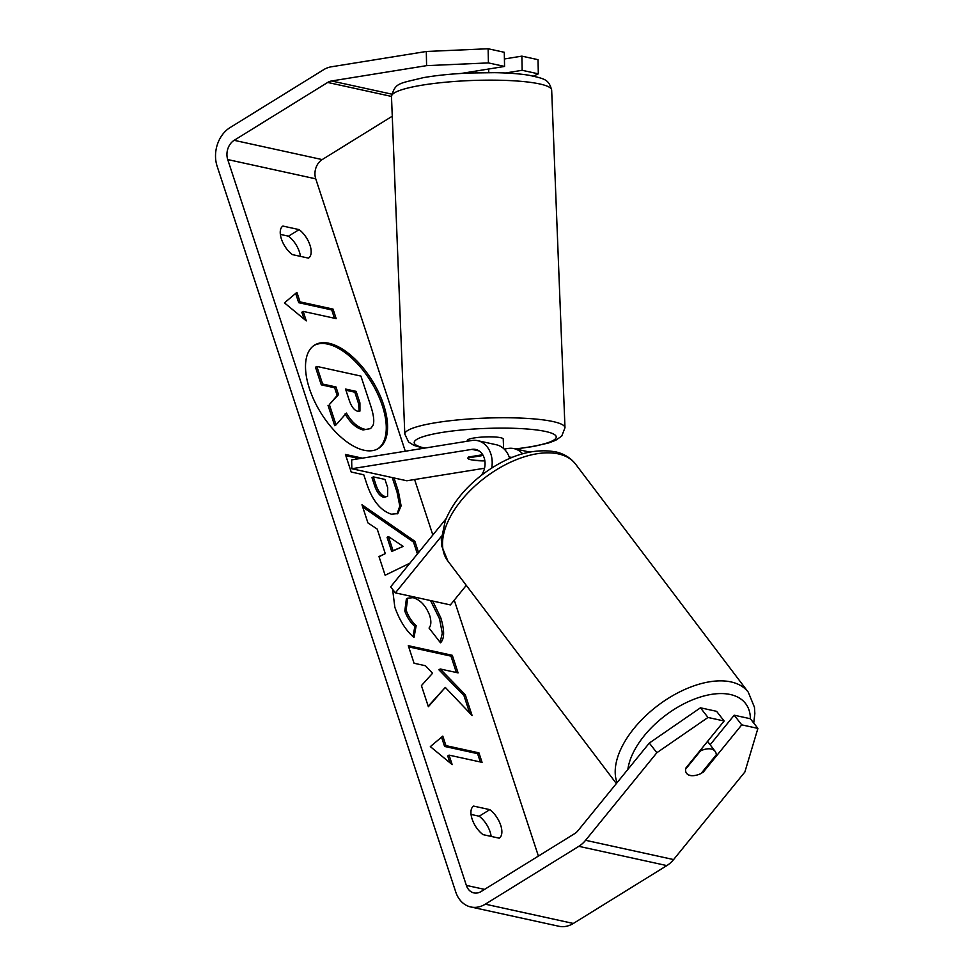<?xml version="1.0" encoding="UTF-8"?>
<svg xmlns="http://www.w3.org/2000/svg" width="975" height="975" viewBox="0 0 975 975"><rect width="100%" height="100%" fill="white"/><g stroke="black" fill="none" stroke-linecap="round" stroke-linejoin="round"><path stroke-width="1.46" d="M383.65 404.893A60.755 30.298 58.3 0 0 314.584 345.101A60.755 30.298 58.3 0 0 309.441 388.635A60.755 30.298 58.3 0 0 378.519 448.427A60.755 30.298 58.3 0 0 383.65 404.893M377.849 448.817A60.755 30.298 58.3 0 0 382.334 405.71A60.755 30.298 58.3 0 0 313.926 345.528M491.132 836.404A18.013 8.982 58.3 0 0 490.084 831.833A18.013 8.982 58.3 0 0 479.188 816.221L471.059 814.43M499.188 838.171A18.013 8.982 58.3 0 0 500.711 825.264A18.013 8.982 58.3 0 0 489.816 809.64L473.618 806.093A18.013 8.982 58.3 0 0 472.095 819A18.013 8.982 58.3 0 0 482.991 834.624L499.188 838.171M280.349 234.402L288.478 236.182A18.013 8.982 -121.7 0 1 299.374 251.806A18.013 8.982 -121.7 0 1 300.422 256.376M310.001 245.225A18.013 8.982 -121.7 0 1 308.478 258.131L292.293 254.585A18.013 8.982 -121.7 0 1 281.397 238.973A18.013 8.982 -121.7 0 1 282.908 226.066L299.106 229.613A18.013 8.982 -121.7 0 1 310.001 245.225M432.742 601.051L440.834 617.943C444.637 630.508 444.527 638.796 440.505 642.83L429.049 628.058C431.218 625.377 431.425 621.136 429.646 615.335C425.868 605.707 420.322 599.82 413.047 597.663L407.684 598.199L406.136 610.179C408.342 616.395 411.694 621.55 416.179 625.658L413.997 637.455C406.063 630.776 399.677 620.685 394.826 607.206L392.608 589.327M393.997 477.957L398.361 491.254L401.103 505.854L397.788 513.606L391.438 514.203C380.579 510.693 372.304 500.455 366.637 483.466L363.773 474.776L351.207 472.022L345.43 454.46L362.334 458.153M445.295 687.399L472.107 715.54L465.258 694.712L440.225 668.984L458.079 672.884L452.303 655.322L408.293 645.682L414.07 663.256L425.453 665.742L432.534 673.262L421.432 685.62L428.366 706.717L445.295 687.399L428.196 706.217M392.267 116.22L322.189 159.583A14.406 11.249 -77.6 0 0 315.742 178.839L405.295 451.23M414.594 479.529L432.839 535.007M454.265 600.161L538.407 856.074M426.587 65.642L426.307 51.48L488.134 48.75L488.414 62.912L426.587 65.642L331.561 80.974A14.406 11.249 -77.6 0 0 327.673 82.448L234.171 140.315A14.406 11.249 -77.6 0 0 227.723 159.559L466.367 885.398A14.406 11.249 -77.6 0 0 473.899 892.905A14.406 11.249 -77.6 0 0 481.15 891.503L574.653 833.637A14.406 11.249 -77.6 0 0 578.041 830.627L649.313 743.06L700.452 707.801L716.601 711.336L724.145 721L685.644 768.312A18.013 9.457 -38 0 0 686.668 773.443A18.013 9.457 -38 0 0 694.675 775.515M300.032 301.872L296.912 292.366L284.456 302.872L306.284 320.897L303.164 311.391L336.168 318.618L333.048 309.099L300.032 301.872L298.703 302.701L331.719 309.928L333.048 309.099M452.181 764.632L430.341 746.618L442.808 736.113L445.928 745.619L478.932 752.846L482.064 762.352L449.061 755.125L452.181 764.632M409.914 563.16L385.137 575.25L378.982 556.53L385.283 553.642L377.215 529.084L367.928 522.905L361.969 504.782L414.838 541.247L418.555 552.557M426.307 51.48L331.281 66.812A28.823 22.498 -77.6 0 0 323.505 69.773L230.002 127.627A28.823 22.498 -77.6 0 0 217.096 166.14L455.739 891.967A28.823 22.498 -77.6 0 0 470.827 906.982A28.823 22.498 -77.6 0 0 485.318 904.178L578.821 846.324A28.823 22.498 -77.6 0 0 585.585 840.292L656.858 752.724L649.313 743.06M470.827 906.982L558.833 926.25A28.823 22.498 -77.6 0 0 573.337 923.459L666.839 865.593A28.823 22.498 -77.6 0 0 673.603 859.572L744.876 771.993L757.904 728.398L750.348 718.733L734.199 715.199L741.743 724.864L703.255 772.163A18.013 9.457 -38 0 1 701.281 773.248M700.452 707.801L707.996 717.466L724.145 721M707.996 717.466L656.858 752.724M741.743 724.864L757.904 728.398M734.199 715.199L710.141 744.766M522.173 70.297L521.881 56.136L538.029 59.682L538.322 73.844L522.173 70.297L505.428 73.003M461.151 73.454L504.562 66.446L504.282 52.284L488.134 48.75M488.414 62.912L504.562 66.446M533.471 76.099L538.322 73.844M521.881 56.136L504.416 58.963M299.106 229.613L288.478 236.182M702.719 771.481L703.255 772.163M489.816 809.64L479.188 816.221M364.394 429.134L364.272 429.11C357.423 427.233 351.475 421.883 346.43 413.071L336.046 424.868L329.355 404.54L338.508 394.668L335.973 386.953L322.615 384.028L316.826 366.417L360.921 376.082L370.805 406.112C373.876 415.716 374.546 422.26 372.816 425.758L370.549 428.598L362.944 429.926C356.094 428.049 350.147 422.711 345.101 413.9M370.549 428.598L363.066 429.963M329.355 404.54L337.179 395.484L334.644 387.77L321.287 384.845L315.498 367.246L316.826 366.417M321.287 384.845L322.615 384.028M334.644 387.77L335.973 386.953M337.179 395.484L338.508 394.668M328.027 405.356L334.717 425.685L336.046 424.868M331.719 309.928L334.449 318.24M304.103 319.081L301.836 312.207L303.164 311.391M298.703 302.701L295.657 293.426M441.553 737.161L444.6 746.436L445.928 745.619M444.6 746.436L477.604 753.663L478.932 752.846M480.346 761.975L477.604 753.663M449.987 762.828L447.732 755.954L449.061 755.125M456.361 672.506L450.974 656.138L408.696 646.888M450.974 656.138L452.303 655.322M469.67 712.981L463.929 695.541L438.896 669.801L440.225 668.984M463.929 695.541L465.258 694.712M385.222 496.531L387.611 496.312L387.672 487.658L384.967 479.42L373.327 476.872L376.07 485.197C378.373 491.717 381.383 495.483 385.101 496.507L383.894 497.36L387.611 496.312M383.894 497.36L383.772 497.323C380.055 496.299 377.045 492.533 374.741 486.025L371.999 477.689L373.327 476.872M345.82 455.654L359.409 458.628M392.267 477.579L397.032 492.082L399.787 506.074L397.093 513.971M430.548 600.576L439.506 618.772L442.297 633.238L440.103 642.33M407.684 598.199L406.356 599.028L404.808 611.008C407.014 617.212 410.365 622.379 414.85 626.486L416.179 625.658M414.85 626.486L412.998 636.504M388.416 536.543L393.059 550.68L403.187 546.378L388.416 536.543L387.087 537.371L391.731 551.497L393.059 550.68M391.731 551.497L403.187 546.378M362.712 507.024L413.51 542.063L414.838 541.247M413.51 542.063L417.422 553.946M379.043 556.713L385.283 553.642M357.691 411.243L359.946 411.084L359.921 402.894L356.131 391.365L345.54 389.049L349.367 400.664C351.524 406.831 354.291 410.365 357.691 411.243M359.178 411.352L358.593 403.711L354.803 392.194L345.942 390.244M354.803 392.194L356.131 391.365M685.535 769.275L700.501 750.884A18.013 9.896 -37.1 0 1 711.457 749.08A18.013 9.896 -37.1 0 1 715.126 751.347A18.013 9.896 -37.1 0 1 716.308 754.784L701.037 773.553A18.013 9.896 -37.1 0 1 690.068 775.369A18.013 9.896 -37.1 0 1 686.534 773.26M468.049 457.519A18.013 3.315 -1.2 0 1 468.585 457.007L482.722 454.728M446.136 518.663L390.658 586.828L395.375 592.873L450.389 604.914L466.294 585.366M441.504 536.189L395.375 592.873M481.37 475.312A16.209 12.651 102.4 0 0 475.69 449.463A16.209 12.651 102.4 0 0 471.9 449.365L351.829 468.731L351.658 459.883L471.729 440.505A25.216 19.683 102.4 0 1 477.616 440.663L496.324 444.758A25.216 19.683 102.4 0 1 509.681 458.421M477.616 440.663A25.216 19.683 102.4 0 1 491.741 468M522.588 453.765A25.216 19.683 -77.6 0 0 513.923 448.61A25.216 19.683 -77.6 0 0 508.036 448.463L504.197 449.085M351.829 468.731L406.843 480.773L484.526 468.244M484.867 460.883A18.013 3.315 -1.2 0 1 471.681 459.859A18.013 2.864 -2.3 0 1 467.939 458.262A18.013 2.864 -2.3 0 1 468.061 457.909L483.149 455.471M512.058 457.421A16.209 12.651 -77.6 0 0 511.997 457.409A16.209 12.651 -77.6 0 0 509.279 457.19M473.326 71.492L473.387 72.869M467.269 441.236L467.232 440.493A18.013 2.864 -2.3 0 1 479.383 437.3A18.013 2.864 -2.3 0 1 499.492 437.482A18.013 2.864 -2.3 0 1 503.234 439.079L503.612 448.537M484.77 460.285L483.442 460.492A18.013 2.864 -2.3 0 1 471.681 459.859M227.723 159.559L315.742 178.839M466.367 885.398L484.575 889.383M585.585 840.292L673.603 859.572M234.171 140.315L322.189 159.583M327.673 82.448L391.487 96.428M331.561 80.974L391.645 94.124M485.318 904.178L573.337 923.459M578.821 846.324L666.839 865.593M362.944 429.926L364.272 429.11M374.741 486.025L376.07 485.197M383.772 497.323L385.101 496.507M397.032 492.082L398.361 491.254M439.506 618.772L440.834 617.943M404.808 611.008L406.136 610.179M358.593 403.711L359.921 402.894M616.358 783.534L447.842 561.003A80.157 44.021 -37.1 0 1 472.473 488.329A80.157 44.021 -37.1 0 1 559.333 454.131A80.157 44.021 -37.1 0 1 575.652 464.222L748.312 692.238A80.157 44.021 142.9 0 0 731.993 682.147A80.157 44.021 142.9 0 0 649.898 711.994A80.157 44.021 142.9 0 0 617.053 782.693M627.863 769.409A71.151 39.073 -37.1 0 1 667.68 713.761A71.151 39.073 -37.1 0 1 731.189 694.712A71.151 39.073 -37.1 0 1 750.384 718.77M471.9 449.365L479.176 450.95M509.413 457.58L510.9 457.897M535.031 83.058A80.157 12.773 177.7 0 0 445.514 82.217A80.157 12.773 177.7 0 0 391.487 96.452C395.411 82.424 398.726 83.801 423.26 77.671C436.971 75.282 452.705 73.722 470.462 72.979L494.752 72.674C508.511 72.906 520.065 73.783 529.401 75.331C544.55 78.829 548.754 79.121 551.667 90.139A80.157 12.773 177.7 0 0 535.031 83.058M423.735 448.256L414.009 445.417L408.598 442.041L404.796 434.058A80.157 12.773 -2.3 0 1 458.823 419.823A80.157 12.773 -2.3 0 1 548.34 420.664A80.157 12.773 -2.3 0 1 564.976 427.745L551.667 90.139M515.3 448.914A71.151 11.334 177.7 0 0 541.552 430.706A71.151 11.334 177.7 0 0 444.771 432.023A71.151 11.334 177.7 0 0 424.795 448.086M748.312 692.238L754.455 707.277L754.845 713.615L753.724 723.048M575.652 464.222C570.802 458.018 564.306 453.936 556.152 451.961C533.154 447.769 508.706 455.179 482.808 474.216C464.831 488 452.339 503.502 445.295 520.735L441.322 539.614L441.712 545.951L447.842 561.003M707.57 741.378L715.126 751.347M513.923 448.61L529.608 452.047M404.796 434.058L391.487 96.452M488.792 72.625L488.646 69.018M515.726 449L533.642 446.44L548.815 442.906L555.762 440.261L561.746 436.069L564.976 427.745"/></g></svg>
